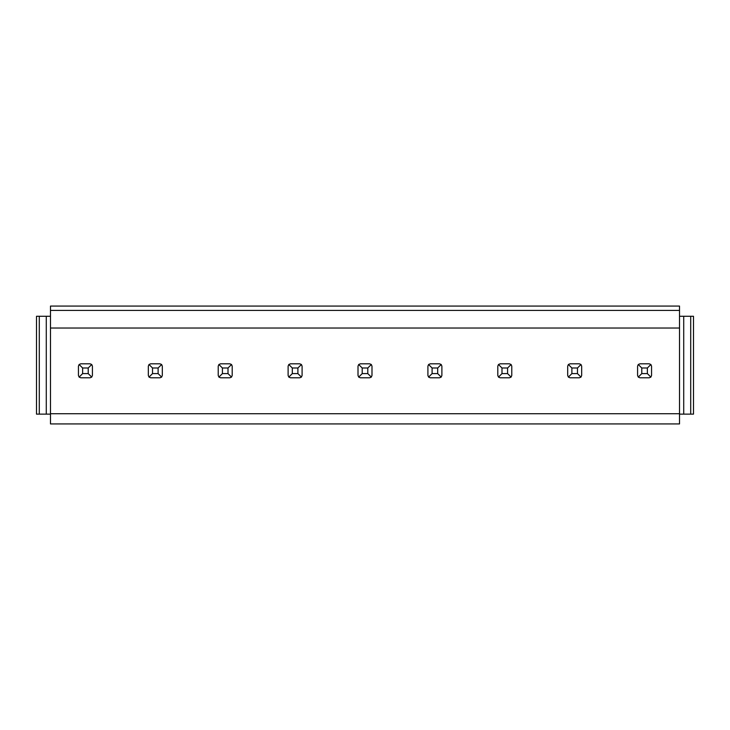 <?xml version="1.0" encoding="UTF-8"?>
<svg xmlns="http://www.w3.org/2000/svg" width="730" height="730" viewBox="0 0 730 730"><rect width="100%" height="100%" fill="white"/><g stroke="black" fill="none" stroke-linecap="round" stroke-linejoin="round"><path stroke-width="1.09" d="M150.681 377.793L159.961 377.793L150.681 377.793L149.02 377.1L148.327 375.439L148.327 366.159L149.02 364.498L152.524 368.002L152.524 373.596L158.118 373.596L158.118 368.002L152.524 368.002M80.784 377.793L90.064 377.793L80.793 377.793L79.123 377.1L78.438 375.439L78.438 366.159L79.123 364.498L82.627 368.002L82.627 373.596L88.221 373.596L88.221 368.002L82.627 368.002M229.85 377.793L231.51 377.1L228.006 373.596L228.006 368.002L222.413 368.002L218.909 364.498L218.224 366.159L218.224 375.439L218.909 377.1L220.57 377.793L229.85 377.793L220.579 377.793M290.467 377.793L299.747 377.793L290.467 377.793L288.806 377.1L288.113 375.439L288.113 366.159L288.806 364.498L292.31 368.002L292.31 373.596L297.904 373.596L297.904 368.002L292.31 368.002M360.355 377.793L369.645 377.793L360.365 377.793L358.695 377.1L358.01 375.439L358.01 366.159L358.695 364.498L362.208 368.002L362.208 373.596L367.792 373.596L367.792 368.002L362.208 368.002M430.253 377.793L439.533 377.793L430.253 377.793L428.592 377.1L427.908 375.439L427.908 366.159L428.592 364.498L432.096 368.002L432.096 373.596L437.69 373.596L437.69 368.002L432.096 368.002M509.421 377.793L500.15 377.793L498.49 377.1L497.796 375.439L497.796 366.159L498.49 364.498L501.994 368.002L501.994 373.596L507.587 373.596L507.587 368.002L501.994 368.002M570.039 377.793L579.319 377.793L570.048 377.793L568.378 377.1L567.694 375.439L567.694 366.159L568.378 364.498L571.882 368.002L571.882 373.596L577.476 373.596L577.476 368.002L571.882 368.002M639.936 377.793L649.216 377.793L639.936 377.793L638.275 377.1L637.582 375.439L637.582 366.159L638.275 364.498L641.779 368.002L641.779 373.596L647.373 373.596L647.373 368.002L641.779 368.002M679.52 413.718L679.52 328.026L50.48 328.026L50.48 413.718L679.52 413.718L679.52 423.92L50.48 423.92L50.48 413.718M679.52 414.138L683.718 414.138L683.718 316.282L693.5 316.282L693.5 414.138L690.708 414.138L690.708 316.282M679.52 316.282L683.718 316.282M679.52 310.414L679.52 306.08L50.48 306.08L50.48 310.414L679.52 310.414L679.52 328.026M50.48 310.414L50.48 328.026M50.48 414.138L46.282 414.138L46.282 316.282L36.5 316.282L36.5 414.138L39.292 414.138L39.292 316.282M50.48 316.282L46.282 316.282M683.718 414.138L690.708 414.138M46.282 414.138L39.292 414.138M79.123 377.1L82.627 373.596M90.064 377.793L91.724 377.1L88.221 373.596M91.724 377.1L92.418 375.439L92.418 366.159L91.724 364.498L88.221 368.002M91.724 364.498L90.064 363.814L80.784 363.814L79.123 364.498M149.02 377.1L152.524 373.596M159.961 377.793L161.622 377.1L158.118 373.596M161.622 377.1L162.306 375.439L162.306 366.159L161.622 364.498L158.118 368.002M161.622 364.498L159.961 363.814L150.681 363.814L149.02 364.498M222.413 368.002L222.413 373.596L228.006 373.596M218.909 377.1L222.413 373.596M231.51 377.1L232.204 375.439L232.204 366.159L231.51 364.498L228.006 368.002M231.51 364.498L229.85 363.814L220.57 363.814L218.909 364.498M288.806 377.1L292.31 373.596M299.747 377.793L301.408 377.1L297.904 373.596M301.408 377.1L302.092 375.439L302.092 366.159L301.408 364.498L297.904 368.002M301.408 364.498L299.747 363.814L290.467 363.814L288.806 364.498M358.695 377.1L362.208 373.596M369.645 377.793L371.305 377.1L367.792 373.596M371.305 377.1L371.99 375.439L371.99 366.159L371.305 364.498L367.792 368.002M371.305 364.498L369.645 363.814L360.355 363.814L358.695 364.498M428.592 377.1L432.096 373.596M439.533 377.793L441.194 377.1L437.69 373.596M441.194 377.1L441.887 375.439L441.887 366.159L441.194 364.498L437.69 368.002M441.194 364.498L439.533 363.814L430.253 363.814L428.592 364.498M498.49 377.1L501.994 373.596M507.587 373.596L511.091 377.1L509.43 377.793L500.15 377.793M511.091 377.1L511.776 375.439L511.776 366.159L511.091 364.498L507.587 368.002M511.091 364.498L509.43 363.814L500.15 363.814L498.49 364.498M568.378 377.1L571.882 373.596M579.319 377.793L580.98 377.1L577.476 373.596M580.98 377.1L581.673 375.439L581.673 366.159L580.98 364.498L577.476 368.002M580.98 364.498L579.319 363.814L570.039 363.814L568.378 364.498M638.275 377.1L641.779 373.596M649.216 377.793L650.877 377.1L647.373 373.596M650.877 377.1L651.561 375.439L651.561 366.159L650.877 364.498L647.373 368.002M650.877 364.498L649.216 363.814L639.936 363.814L638.275 364.498"/></g></svg>
